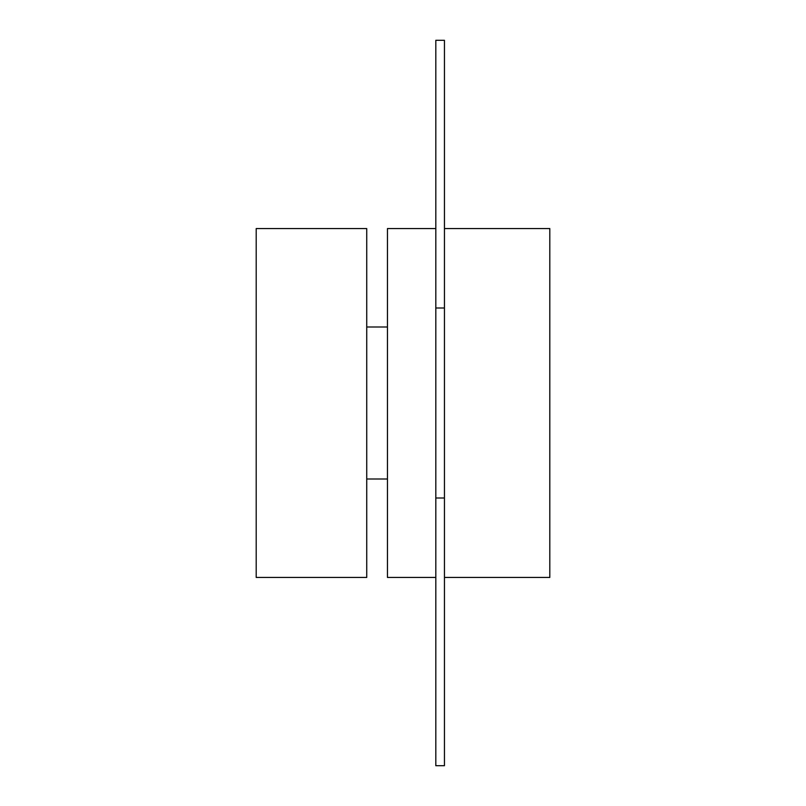 <?xml version="1.0" encoding="UTF-8"?>
<svg xmlns="http://www.w3.org/2000/svg" width="806" height="806" viewBox="0 0 806 806"><rect width="100%" height="100%" fill="white"/><g stroke="black" fill="none" stroke-linecap="round" stroke-linejoin="round"><path stroke-width="1.21" d="M444.449 228.561L549.803 228.561L549.803 577.439L444.449 577.439M435.814 577.439L387.454 577.439L387.454 228.561L435.814 228.561M444.449 497.997L444.449 765.7L435.814 765.7L435.814 497.997L444.449 497.997L444.449 40.3L435.814 40.3L435.814 308.003L444.449 308.003M435.814 497.997L435.814 308.003M387.454 478.996L366.73 478.996M366.73 327.004L387.454 327.004M366.73 228.561L366.73 577.439L256.197 577.439L256.197 228.561L366.73 228.561"/></g></svg>

